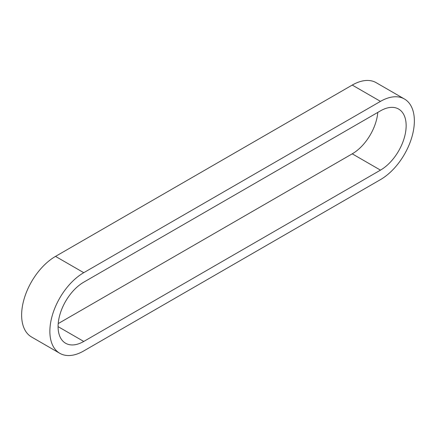 <?xml version="1.0" encoding="UTF-8"?>
<svg xmlns="http://www.w3.org/2000/svg" width="436" height="436" viewBox="0 0 436 436"><rect width="100%" height="100%" fill="white"/><g stroke="black" fill="none" stroke-linecap="round" stroke-linejoin="round"><path stroke-width="0.65" d="M59.797 353.307L31.561 337.001A47.916 27.664 -60 0 1 24.214 298.606A47.916 27.664 -60 0 1 55.519 256.384L352.244 85.069A47.916 27.664 -60 0 1 376.203 82.693L404.439 98.999A47.916 27.664 -60 0 1 411.786 137.394A47.916 27.664 -60 0 1 380.481 179.616L83.756 350.931A47.916 27.664 -60 0 1 59.797 353.307A47.916 27.664 -60 0 1 52.451 314.906A47.916 27.664 -60 0 1 83.756 272.685L380.481 101.37A47.916 27.664 -60 0 1 404.439 98.999M58.217 323.588L352.244 153.832A36.302 20.961 120 0 0 377.783 112.412M380.481 110.853L83.756 282.168A36.302 20.961 120 0 0 60.037 314.154A36.302 20.961 120 0 0 65.602 343.246A36.302 20.961 120 0 0 83.756 341.448L380.481 170.133A36.302 20.961 120 0 0 404.194 138.147A36.302 20.961 120 0 0 398.629 109.055A36.302 20.961 120 0 0 380.481 110.853M58.086 326.629L83.756 341.448M352.244 153.832L380.481 170.133M352.244 85.069L380.481 101.37M55.519 256.384L83.756 272.685"/></g></svg>
